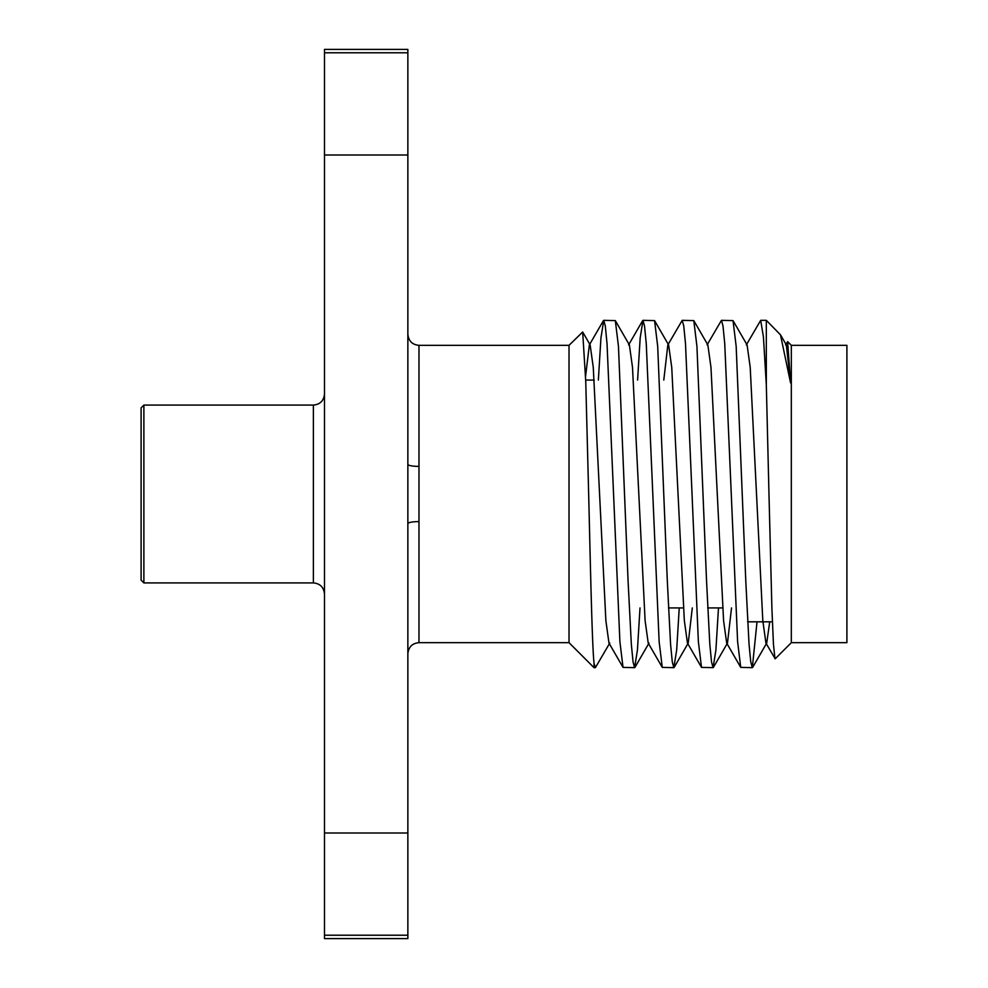<?xml version="1.0" encoding="UTF-8"?>
<svg xmlns="http://www.w3.org/2000/svg" width="988" height="988" viewBox="0 0 988 988"><rect width="100%" height="100%" fill="white"/><g stroke="black" fill="none" stroke-linecap="round" stroke-linejoin="round"><path stroke-width="1.48" d="M731.268 494L737.604 641.644L740.741 667.382L752.325 667.666L750.769 661.96L749.052 644.398L745.779 580.833L736.171 346.356L733.034 320.618L721.462 320.334L723.006 326.04L724.735 343.602L731.268 494M757.018 621.823L752.325 667.666M594.035 663.319L594.035 667.666L595.381 667.666L594.035 663.319C592.145 645.646 590.54 571.706 588.663 494L585.748 381.566L582.673 332.005L569.026 345.331L569.026 642.669L570.014 643.645M609.769 643.077L595.381 667.666M613.56 494L619.896 641.644L623.033 667.382L634.617 667.666L633.061 661.96L631.344 644.398L628.072 580.833L618.463 346.356L615.326 320.618L603.754 320.334L605.311 326.04L607.027 343.602L613.56 494M640.014 607.929L637.433 650.079L634.617 667.666M652.796 494L659.132 641.644L662.269 667.382L673.853 667.666L672.297 661.96L670.58 644.398L667.308 580.833L657.699 346.356L654.562 320.618L642.99 320.334L644.534 326.04L646.263 343.602L652.796 494M679.25 607.929L676.669 650.079L673.853 667.666M692.032 494L698.368 641.644L701.505 667.382L713.089 667.666L711.533 661.96L709.816 644.398L706.544 580.833L696.935 346.356L693.798 320.618L682.226 320.334L683.77 326.04L685.499 343.602L692.032 494M718.486 607.929L715.905 650.079L713.089 667.666M598.358 380.071L600.939 337.921L603.754 320.334M637.593 380.071L640.175 337.921L642.99 320.334M663.788 380.071L667.839 344.923L682.226 320.334M707.075 344.923L721.462 320.334M791.326 642.669L846.901 642.669L846.901 345.331L791.326 345.331L791.326 642.669L775.197 658.798L765.922 643.077L762.81 620.625L750.213 367.375L747.089 344.923L733.034 320.618M785.546 344.923L787.634 341.638L790.561 382.899L780.483 334.821L766.318 320.334L766.318 384.801L768.973 494L771.9 608.361L773.456 644.411L774.975 658.712M570.014 643.657L594.035 667.666M418.974 345.343L418.974 642.669L569.026 642.669M143.877 582.92L141.099 580.141L141.099 407.859L143.877 405.08L143.877 582.92L313.381 582.92L313.381 405.08C320.075 404.487 323.78 400.782 324.496 393.965M407.859 52.784L324.496 52.784L324.496 154.993L407.859 154.993L407.859 49.4L324.496 49.4L324.496 52.784M324.496 833.008L324.496 935.216L407.859 935.216L407.859 833.008L324.496 833.008L324.496 154.993M324.496 935.216L324.496 938.6L407.859 938.6L407.859 935.216M407.859 833.008L407.859 154.993M407.859 523.665A11.115 2.062 180 0 1 418.974 521.602M418.974 466.398A11.115 2.062 -0 0 1 407.859 464.335M746.311 344.923L760.698 320.334L763.428 336.97L766.318 384.801M790.561 382.899L786.325 344.923L780.483 334.821M769.726 621.823L766.713 643.077L765.922 643.077M731.528 607.929L727.477 643.077L713.422 667.382M740.741 667.382L726.686 643.077L723.574 620.625L710.977 367.375L707.853 344.923L693.798 320.618M692.292 607.929L688.241 643.077L674.187 667.382M701.505 667.382L687.45 643.077L684.338 620.625L671.741 367.375L668.617 344.923L654.562 320.618M662.269 667.382L648.214 643.077L645.102 620.625L632.505 367.375L629.381 344.923L615.326 320.618M623.033 667.382L608.979 643.077L605.866 620.625L593.269 367.375L590.145 344.923L589.367 344.923L585.563 376.403M585.699 380.071L594.196 380.071M143.877 405.08L313.381 405.08M313.381 582.92C320.075 583.513 323.78 587.218 324.496 594.035M418.974 642.669C412.28 643.262 408.575 646.967 407.859 653.784M569.026 345.331L418.974 345.331C412.28 344.738 408.575 341.033 407.859 334.216M668.456 607.929L683.412 607.929M707.692 607.929L722.648 607.929M747.62 621.823L772.381 621.823M791.326 345.331L787.634 341.638M760.698 320.334L766.318 320.334M752.658 667.382L766.713 643.077M634.951 667.382L649.005 643.077M582.673 332.005L590.145 344.923M603.421 320.618L589.367 344.923M642.657 320.618L628.603 344.923"/></g></svg>
